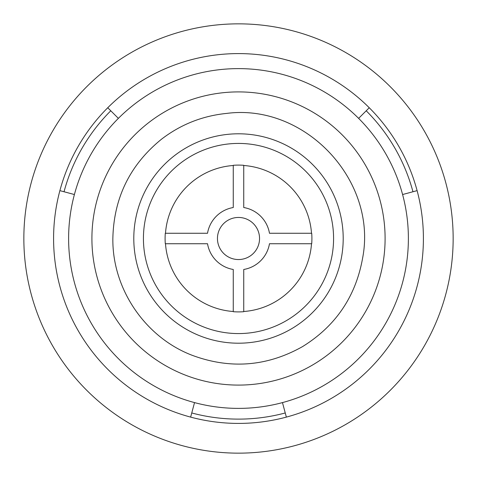 <?xml version="1.0" encoding="UTF-8"?>
<svg xmlns="http://www.w3.org/2000/svg" width="477" height="477" viewBox="0 0 477 477"><rect width="100%" height="100%" fill="white"/><g stroke="black" fill="none" stroke-linecap="round" stroke-linejoin="round"><path stroke-width="0.72" d="M190.639 417.113A184.915 184.915 0 0 0 369.252 107.748A184.915 184.915 0 0 0 53.585 238.5A184.915 184.915 0 0 0 190.639 417.113L191.754 412.963A180.622 180.622 0 0 0 285.246 412.963L286.361 417.113M107.748 107.748L110.783 110.783A180.622 180.622 0 0 0 64.037 191.754L59.887 190.639M23.85 238.5A214.65 214.65 0 0 0 345.825 424.393A214.65 214.65 0 0 0 345.825 52.607A214.65 214.65 0 0 0 23.85 238.5M233.265 165.495A73.19 73.19 0 0 0 165.495 233.265M311.505 233.265A73.19 73.19 0 0 0 243.735 165.495M243.735 311.505A73.19 73.19 0 0 0 311.505 243.735M165.495 243.735A73.19 73.19 0 0 0 233.265 311.505M143.428 238.5A95.072 95.072 0 0 0 286.039 320.836A95.072 95.072 0 0 0 286.039 156.164A95.072 95.072 0 0 0 143.428 238.5M133.793 238.5A104.707 104.707 0 0 0 290.851 329.178A104.707 104.707 0 0 0 290.851 147.822A104.707 104.707 0 0 0 133.793 238.5M91.912 238.5A146.588 146.588 0 0 0 311.797 365.454A146.588 146.588 0 0 0 311.797 111.546A146.588 146.588 0 0 0 91.912 238.5M74.4 194.533A169.89 169.89 0 0 0 282.467 402.6A169.89 169.89 0 0 0 358.626 118.374A169.89 169.89 0 0 0 74.4 194.533L64.037 191.754M110.783 110.783L118.374 118.374M358.626 118.374L369.252 107.748M417.113 190.639L402.6 194.533M412.963 191.754A180.622 180.622 0 0 0 366.217 110.783M282.467 402.6L285.246 412.963M191.754 412.963L194.533 402.6M217.452 238.5A21.048 21.048 0 0 0 249.024 256.727A21.048 21.048 0 0 0 249.024 220.273A21.048 21.048 0 0 0 217.452 238.5M269.475 243.735L311.714 243.735A73.398 73.398 0 0 0 311.714 233.265L269.475 233.265A31.41 31.41 0 0 0 243.735 207.525L243.735 165.286A73.398 73.398 0 0 0 233.265 165.286L233.265 207.525A31.41 31.41 0 0 0 207.525 233.265L165.286 233.265A73.398 73.398 0 0 0 165.286 243.735L207.525 243.735A31.41 31.41 0 0 0 233.265 269.475L233.265 311.714A73.398 73.398 0 0 0 243.735 311.714L243.735 269.475A31.41 31.41 0 0 0 269.475 243.735M112.852 238.5C113.759 197.907 129.971 164.815 161.488 139.218C180.771 124.437 202.498 115.833 226.676 113.407C305.101 103.157 377.754 180.527 362.603 258.158C355.711 296.593 335.665 326.095 302.46 346.654C267.06 366.533 230.319 369.425 192.243 355.323C145.181 337.394 112.202 288.859 112.852 238.5"/></g></svg>
